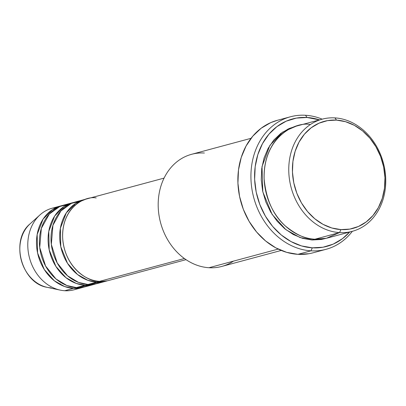 <?xml version="1.0" encoding="UTF-8"?>
<svg xmlns="http://www.w3.org/2000/svg" width="406" height="406" viewBox="0 0 406 406"><rect width="100%" height="100%" fill="white"/><g stroke="black" fill="none" stroke-linecap="round" stroke-linejoin="round"><path stroke-width="0.61" d="M96.202 197.945C85.828 195.641 61.885 206.679 62.641 237.52C64.361 268.417 89.31 282.409 99.551 281.358A42.224 34.713 74.9 0 0 108.849 280.424L186.019 259.662M105.946 281.206A42.224 34.713 -105.1 0 0 107.387 280.779L96.648 282.14L87.823 280.292L77.561 274.542L67.508 263.306L60.798 246.741L60.382 228.268L66.29 212.901L75.668 203.401L85.463 199.305A42.224 34.713 -105.1 0 0 84.001 199.656L75.298 201.995A42.224 34.713 74.9 0 0 51.577 246.249A42.224 34.713 74.9 0 0 87.945 284.479A42.224 34.713 74.9 0 0 97.242 283.55L105.946 281.206A42.224 34.713 -105.1 0 1 96.648 282.14L87.945 284.479L96.648 282.14A42.224 34.713 -105.1 0 1 60.281 243.904A42.224 34.713 -105.1 0 1 84.001 199.656M81.266 201.051L71.349 203.376L60.9 210.942L52.953 225.244L51.329 244.417L57.175 262.88L67.528 275.796L78.505 282.409L87.945 284.479L101.5 282.033M94.339 284.327A42.224 34.713 -105.1 0 0 95.78 283.901L85.042 285.261L76.216 283.418L65.955 277.668L55.901 266.427L49.192 249.863L48.776 231.39L54.683 216.022L64.062 206.522L73.856 202.427A42.224 34.713 -105.1 0 0 72.395 202.777L63.691 205.121A42.224 34.713 74.9 0 0 39.971 249.37A42.224 34.713 74.9 0 0 76.338 287.6A42.224 34.713 74.9 0 0 85.636 286.672L94.339 284.327A42.224 34.713 -105.1 0 1 85.042 285.261L76.338 287.6L85.042 285.261A42.224 34.713 -105.1 0 1 48.674 247.031A42.224 34.713 -105.1 0 1 72.395 202.777M69.659 204.172L59.743 206.497L49.293 214.063L41.346 228.37L39.727 247.543L45.568 266.001L55.921 278.922L66.899 285.53L76.338 287.6L89.893 285.154M82.733 287.453A42.224 34.713 -105.1 0 0 84.174 287.022L73.435 288.382L64.61 286.54L54.348 280.79L44.295 269.554L37.585 252.984L37.169 234.511L43.077 219.144L52.455 209.643L62.25 205.548A42.224 34.713 -105.1 0 0 60.788 205.903L52.085 208.242A42.224 34.713 74.9 0 0 28.364 252.496A42.224 34.713 74.9 0 0 64.732 290.726A42.224 34.713 74.9 0 0 74.029 289.793L82.733 287.453A42.224 34.713 -105.1 0 1 73.435 288.382L64.732 290.726L73.435 288.382A42.224 34.713 -105.1 0 1 37.068 250.152A42.224 34.713 -105.1 0 1 60.788 205.903M310.285 124.53C296.025 121.369 263.103 136.538 264.144 178.945C266.133 199.64 273.208 215.327 285.367 225.995C296.664 235.069 306.505 239.479 314.894 239.225L339.558 232.587A58.058 47.735 -105.1 0 1 289.554 180.02A58.058 47.735 -105.1 0 1 322.171 119.176A58.058 47.735 -105.1 0 1 334.95 117.892L336.508 120.11A55.419 45.563 -105.1 0 1 384.949 177.65A55.419 45.563 -105.1 0 1 340.903 229.588L339.558 232.587A58.058 47.735 74.9 0 0 385.7 178.173A58.058 47.735 74.9 0 0 334.95 117.892A58.058 47.735 -105.1 0 1 384.954 170.464A58.058 47.735 -105.1 0 1 352.342 231.308A58.058 47.735 -105.1 0 1 339.558 232.587L314.894 239.225A58.058 47.735 74.9 0 0 327.678 237.941L352.342 231.308M233.47 261.134A58.058 47.735 -105.1 0 1 208.988 267.721A58.058 47.735 74.9 0 0 221.767 266.438L281.236 250.441M290.412 116.786L277.354 120.303A68.619 56.414 74.9 0 0 238.809 192.211A68.619 56.414 74.9 0 0 297.902 254.334L310.96 250.822A68.619 56.414 -105.1 0 1 251.867 188.694A68.619 56.414 -105.1 0 1 290.412 116.786A68.619 56.414 -105.1 0 1 305.515 115.274A68.619 56.414 -105.1 0 1 322.186 119.171A68.619 56.414 74.9 0 0 305.515 115.274L307.073 117.491A65.975 54.242 -105.1 0 1 319.481 119.897L307.073 117.491L296.38 118.095L286.205 121.176L276.928 126.621L268.909 134.224L262.464 143.683L257.825 154.64L255.186 166.678L254.638 179.325L256.206 192.104L259.83 204.517L265.372 216.093L272.614 226.381L281.282 234.993L291.041 241.59L301.516 245.924L312.305 247.822L310.96 250.822A68.619 56.414 74.9 0 0 352.357 231.303A68.619 56.414 -105.1 0 1 326.069 249.309A68.619 56.414 -105.1 0 1 310.96 250.822L297.902 254.334A68.619 56.414 74.9 0 0 313.011 252.821L326.069 249.309M349.652 232.029A65.975 54.242 -105.1 0 1 312.305 247.822L322.998 247.224L333.174 244.138L342.451 238.692L349.652 232.029M296.065 126.225L289.021 128.555L280.861 133.346L273.806 140.034L268.127 148.363L264.052 158.005L261.728 168.597L261.246 179.726L262.626 190.972L265.813 201.894L270.69 212.079L277.065 221.133L284.692 228.71L293.279 234.516L302.495 238.332L311.991 240.002L326.216 238.307L321.4 239.474L311.991 240.002L299.927 237.495L285.9 229.684L272.121 214.424L262.814 191.871L262.017 166.582L269.894 145.358L282.632 132.082L296.06 126.23M289.072 129.164L287.539 129.24M184.395 258.526L99.551 281.358L184.395 258.526M278.217 249.091L208.988 267.721L278.217 249.091M78.287 288.28A42.224 34.713 -105.1 0 1 64.732 290.726A42.224 34.713 -105.1 0 1 60.2 290.107A42.224 34.713 -105.1 0 1 29.531 258.038A42.224 34.713 -105.1 0 1 39.966 214.911A42.224 34.713 -105.1 0 1 56.53 207.415M30.115 223.813A35.677 29.333 74.9 0 0 21.3 260.256A35.677 29.333 74.9 0 0 47.213 287.352C21.513 283.383 9.861 240.169 30.115 223.813L39.966 214.911M59.423 284.175L60.342 283.794M336.508 120.11L327.525 120.618L318.979 123.206L311.184 127.783L304.449 134.163L299.034 142.11L295.142 151.316L292.924 161.426L292.462 172.053L293.782 182.786L296.822 193.215L301.475 202.934L307.56 211.577L314.843 218.809L323.039 224.351L331.839 227.994L340.903 229.588L349.886 229.085L358.432 226.492L366.227 221.92L372.957 215.535L378.377 207.588L382.269 198.382L384.487 188.272L384.949 177.65L383.629 166.917L380.589 156.488L375.936 146.764L369.851 138.121L362.568 130.889L354.372 125.347L345.572 121.709L336.508 120.11L334.95 117.892A58.058 47.735 74.9 0 0 288.808 172.311A58.058 47.735 74.9 0 0 339.558 232.587L340.903 229.588A55.419 45.563 -105.1 0 1 292.462 172.053A55.419 45.563 -105.1 0 1 336.508 120.11M322.171 119.176L297.507 125.809A58.058 47.735 74.9 0 0 264.89 186.653A58.058 47.735 74.9 0 0 314.894 239.225L326.388 238.266L339.375 232.638M309.022 253.709L297.902 254.334L286.682 252.354L275.786 247.848L265.636 240.986L256.622 232.034L249.091 221.331L243.326 209.298L239.56 196.387L237.926 183.096L238.495 169.941L241.245 157.426L246.066 146.028L252.771 136.188L261.109 128.286L270.756 122.622L277.592 120.237M251.065 138.309L191.596 154.305A58.058 47.735 74.9 0 0 158.985 215.15A58.058 47.735 74.9 0 0 208.988 267.721A58.058 47.735 -105.1 0 1 158.238 207.441A58.058 47.735 -105.1 0 1 204.38 153.026M164.075 178.112L86.904 198.874A42.224 34.713 74.9 0 0 63.184 243.123A42.224 34.713 74.9 0 0 99.551 281.358L117.354 276.567M305.515 115.274A68.619 56.414 74.9 0 0 250.984 179.584A68.619 56.414 74.9 0 0 310.96 250.822L312.305 247.822A65.975 54.242 -105.1 0 1 254.638 179.325A65.975 54.242 -105.1 0 1 307.073 117.491L305.515 115.274M51.039 287.874A35.677 29.333 -105.1 0 1 45.391 286.9A35.677 29.333 -105.1 0 1 21.691 261.626A35.677 29.333 -105.1 0 1 27.136 226.969M72.918 205.426L74.531 204.939M61.311 208.552L62.925 208.06M60.2 290.107L47.213 287.352"/></g></svg>
